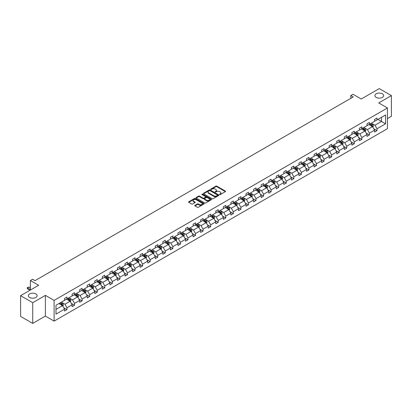 <?xml version="1.0" encoding="UTF-8"?>
<svg xmlns="http://www.w3.org/2000/svg" width="412" height="412" viewBox="0 0 412 412"><rect width="100%" height="100%" fill="white"/><g stroke="black" fill="none" stroke-linecap="round" stroke-linejoin="round"><path stroke-width="0.62" d="M35.818 293.9A4.388 2.534 0 0 0 31.039 293.349A4.388 2.534 0 0 0 28.33 295.687A4.388 2.534 0 0 0 29.618 297.479A4.388 2.534 0 0 0 34.397 298.031A4.388 2.534 0 0 0 37.106 295.687A4.388 2.534 0 0 0 35.818 293.9M382.382 93.812A4.388 2.534 0 0 0 377.603 93.261A4.388 2.534 0 0 0 374.894 95.605A4.388 2.534 0 0 0 376.182 97.392A4.388 2.534 0 0 0 380.961 97.943A4.388 2.534 0 0 0 383.67 95.605A4.388 2.534 0 0 0 382.382 93.812M219.632 194.562A0.469 0.273 0 0 0 220.302 194.562L225.354 191.642A0.675 0.386 0 0 0 225.555 191.369A0.675 0.386 0 0 0 225.354 191.096L216.789 186.152A0.675 0.386 0 0 0 215.842 186.152L210.784 189.067A0.469 0.273 0 0 0 211.449 189.453L212.103 189.077A2.153 1.241 0 0 1 215.152 189.077L215.862 189.489A2.153 1.241 0 0 1 216.496 190.365A2.153 1.241 0 0 1 215.862 191.245L215.208 191.621A0.469 0.273 0 0 0 215.878 192.007L216.532 191.632A2.153 1.241 0 0 1 219.575 191.632L220.286 192.043A2.153 1.241 0 0 1 220.92 192.919A2.153 1.241 0 0 1 220.286 193.8L219.632 194.176A0.469 0.273 0 0 0 219.632 194.562L219.632 194.176M387.45 118.589L391.4 116.313L391.4 95.605L379.282 88.606L361.252 99.014L353.012 94.26L350.808 95.532L350.808 98.329M32.718 323.394L45.392 316.076L45.392 295.368L32.718 302.686L32.718 323.394L20.6 316.395L20.6 295.687L38.63 285.279L30.39 280.521L30.39 290.038M32.718 302.686L20.6 295.687M194.953 205.325A0.675 0.386 0 0 0 194.758 205.598A0.675 0.386 0 0 0 194.953 205.871L197.358 207.262A0.675 0.386 0 0 0 198.306 207.262L203.919 204.017A0.675 0.386 0 0 0 204.12 203.744A0.675 0.386 0 0 0 203.919 203.471L195.36 198.522A0.675 0.386 0 0 0 194.407 198.522L188.794 201.767A0.675 0.386 0 0 0 188.593 202.04A0.675 0.386 0 0 0 188.794 202.318L191.693 203.992A0.675 0.386 0 0 0 192.646 203.992L195.046 202.606A0.675 0.386 0 0 0 195.247 202.328A0.675 0.386 0 0 0 195.046 202.055L193.609 201.226A1.797 1.04 0 0 1 193.084 200.49A1.797 1.04 0 0 1 194.191 199.526A1.797 1.04 0 0 1 196.153 199.753L201.792 203.008A1.797 1.04 0 0 1 202.318 203.744A1.797 1.04 0 0 1 201.21 204.702A1.797 1.04 0 0 1 199.248 204.481L198.306 203.935A0.675 0.386 0 0 0 197.358 203.935L194.953 205.325L194.953 205.871L197.358 204.496L197.358 203.935M30.39 280.521L32.594 279.248L35.02 280.649L353.228 96.933L350.808 95.532M45.392 295.368L54.116 300.405L387.45 107.959L387.45 128.668L54.116 321.113L54.116 300.405M391.4 95.605L378.726 102.918L387.45 107.959M212.154 198.718A0.675 0.386 0 0 0 213.102 198.718L218.72 195.473A0.675 0.386 0 0 0 218.916 195.2A0.675 0.386 0 0 0 218.72 194.928L210.156 189.983A0.675 0.386 0 0 0 209.203 189.983L203.59 193.223A0.675 0.386 0 0 0 203.389 193.496A0.675 0.386 0 0 0 203.59 193.774L212.154 198.718M202.138 194.665A0.469 0.273 0 0 1 202.611 194.732L202.611 194.17L211.32 199.197A0.675 0.386 0 0 1 211.516 199.475A0.675 0.386 0 0 1 211.32 199.748L205.706 202.987A0.675 0.386 0 0 1 204.754 202.987L196.189 198.043L198.594 196.668L198.594 196.107L196.189 197.492A0.675 0.386 0 0 0 195.994 197.77A0.675 0.386 0 0 0 196.189 198.043L196.189 197.492M198.594 196.668A0.675 0.386 0 0 1 199.542 196.668L199.542 196.107A0.675 0.386 0 0 0 198.594 196.107M199.542 196.107L203.018 198.11A0.675 0.386 0 0 0 203.971 198.11L205.562 197.194A0.675 0.386 0 0 0 205.758 196.915A0.675 0.386 0 0 0 205.562 196.642L201.947 194.557A0.469 0.273 0 0 1 202.611 194.17M55.986 305.261L64.56 300.307L64.56 298.432L66.986 297.031L66.986 298.906L72.126 295.94L72.126 294.065L74.546 292.669L74.546 294.544L79.686 291.578L79.686 289.703L82.112 288.302L82.112 290.177L87.246 287.21L87.246 285.336L89.672 283.935L89.672 285.81L94.806 282.843L94.806 280.969L97.232 279.573L97.232 281.447L102.372 278.481L102.372 276.607L104.792 275.206L104.792 277.08L109.932 274.114L109.932 272.239L112.352 270.839L112.352 272.713L117.492 269.747L117.492 267.872L119.918 266.471L119.918 268.351L125.052 265.385L125.052 263.51L127.478 262.109L127.478 263.984L132.618 261.017L132.618 259.143L135.038 257.742L135.038 259.617L140.178 256.65L140.178 254.776L142.598 253.375L142.598 255.255L147.738 252.288L147.738 250.408L150.164 249.013L150.164 250.887L155.298 247.921L155.298 246.046L157.724 244.646L157.724 246.52L162.864 243.554L162.864 241.679L165.284 240.278L165.284 242.153L170.424 239.192L170.424 237.312L172.844 235.916L172.844 237.791L177.984 234.825L177.984 232.95L180.41 231.549L180.41 233.424L185.544 230.457L185.544 228.583L187.97 227.182L187.97 229.057L193.104 226.09L193.104 224.216L195.53 222.82L195.53 224.695L200.67 221.728L200.67 219.853L203.09 218.453L203.09 220.327L208.23 217.361L208.23 215.486L210.656 214.085L210.656 215.96L215.79 212.994L215.79 211.119L218.216 209.723L218.216 211.598L223.35 208.632L223.35 206.757L225.776 205.356L225.776 207.231L230.916 204.264L230.916 202.39L233.336 200.989L233.336 202.864L238.476 199.897L238.476 198.023L240.896 196.627L240.896 198.502L246.036 195.535L246.036 193.661L248.462 192.26L248.462 194.134L253.596 191.168L253.596 189.293L256.022 187.893L256.022 189.767L261.162 186.801L261.162 184.926L263.582 183.531L263.582 185.405L268.722 182.439L268.722 180.564L271.142 179.163L271.142 181.038L276.282 178.072L276.282 176.197L278.708 174.796L278.708 176.671L283.842 173.704L283.842 171.83L286.268 170.434L286.268 172.309L291.408 169.342L291.408 167.468L293.828 166.067L293.828 167.942L298.968 164.975L298.968 163.101L301.388 161.7L301.388 163.574L306.528 160.608L306.528 158.733L308.954 157.338L308.954 159.212L314.088 156.246L314.088 154.371L316.514 152.97L316.514 154.845L321.648 151.879L321.648 150.004L324.074 148.603L324.074 150.478L329.214 147.511L329.214 145.637L331.634 144.241L331.634 146.116L336.774 143.149L336.774 141.275L339.2 139.874L339.2 141.749L344.334 138.782L344.334 136.908L346.76 135.507L346.76 137.381L351.894 134.415L351.894 132.54L354.32 131.14L354.32 133.019L359.46 130.053L359.46 128.173L361.88 126.778L361.88 128.652L367.02 125.686L367.02 123.811L369.44 122.41L369.44 124.285L374.58 121.319L374.58 119.444L377.006 118.043L377.006 119.923L385.586 114.969L385.586 123.811L377.006 128.765L377.006 130.64L374.58 132.036L374.58 130.161L369.44 133.127L369.44 135.002L367.02 136.403L367.02 134.528L361.88 137.495L361.88 139.369L359.46 140.77L359.46 138.895L354.32 141.862L354.32 143.737L351.894 145.132L351.894 143.258L346.76 146.224L346.76 148.099L344.334 149.499L344.334 147.625L339.2 150.591L339.2 152.466L336.774 153.867L336.774 151.992L331.634 154.958L331.634 156.833L329.214 158.229L329.214 156.354L324.074 159.32L324.074 161.195L321.648 162.596L321.648 160.721L316.514 163.688L316.514 165.562L314.088 166.963L314.088 165.088L308.954 168.055L308.954 169.929L306.528 171.325L306.528 169.45L301.388 172.417L301.388 174.291L298.968 175.692L298.968 173.818L293.828 176.784L293.828 178.659L291.408 180.059L291.408 178.185L286.268 181.151L286.268 183.026L283.842 184.427L283.842 182.547L278.708 185.513L278.708 187.393L276.282 188.789L276.282 186.914L271.142 189.881L271.142 191.755L268.722 193.156L268.722 191.281L263.582 194.248L263.582 196.122L261.162 197.523L261.162 195.643L256.022 198.61L256.022 200.49L253.596 201.885L253.596 200.011L248.462 202.977L248.462 204.852L246.036 206.252L246.036 204.378L240.896 207.344L240.896 209.219L238.476 210.62L238.476 208.745L233.336 211.711L233.336 213.586L230.916 214.982L230.916 213.107L225.776 216.073L225.776 217.948L223.35 219.349L223.35 217.474L218.216 220.441L218.216 222.315L215.79 223.716L215.79 221.841L210.656 224.808L210.656 226.682L208.23 228.078L208.23 226.203L203.09 229.17L203.09 231.044L200.67 232.445L200.67 230.571L195.53 233.537L195.53 235.412L193.104 236.812L193.104 234.938L187.97 237.904L187.97 239.779L185.544 241.175L185.544 239.3L180.41 242.266L180.41 244.141L177.984 245.542L177.984 243.667L172.844 246.633L172.844 248.508L170.424 249.909L170.424 248.034L165.284 251.001L165.284 252.875L162.864 254.271L162.864 252.396L157.724 255.363L157.724 257.237L155.298 258.638L155.298 256.764L150.164 259.73L150.164 261.605L147.738 263.005L147.738 261.131L142.598 264.097L142.598 265.972L140.178 267.367L140.178 265.493L135.038 268.459L135.038 270.334L132.618 271.735L132.618 269.86L127.478 272.826L127.478 274.701L125.052 276.102L125.052 274.227L119.918 277.194L119.918 279.068L117.492 280.464L117.492 278.589L112.352 281.556L112.352 283.43L109.932 284.831L109.932 282.956L104.792 285.923L104.792 287.797L102.372 289.198L102.372 287.324L97.232 290.29L97.232 292.165L94.806 293.56L94.806 291.686L89.672 294.652L89.672 296.527L87.246 297.928L87.246 296.053L82.112 299.019L82.112 300.894L79.686 302.295L79.686 300.42L74.546 303.387L74.546 305.261L72.126 306.662L72.126 304.782L66.986 307.749L66.986 309.623L64.56 311.024L64.56 309.149L55.986 314.104L55.986 305.261M66.502 299.189L70.086 301.26L64.952 304.226L62.145 302.604M64.952 304.226L66.986 307.749M70.086 301.26L72.126 304.782M64.56 299.859L64.952 300.085L66.986 298.906M74.062 294.822L77.652 296.892L72.512 299.859L69.705 298.242M72.512 299.859L74.546 303.387M77.652 296.892L79.686 300.42M72.126 295.492L72.512 295.718L74.546 294.544M81.622 290.455L85.212 292.525L80.072 295.492L77.265 293.874M80.072 295.492L82.112 299.019M85.212 292.525L87.246 296.053M79.686 291.13L80.072 291.351L82.112 290.177M89.188 286.093L92.772 288.163L87.632 291.13L84.831 289.507M87.632 291.13L89.672 294.652M92.772 288.163L94.806 291.686M87.246 286.762L87.632 286.989L89.672 285.81M96.748 281.726L100.332 283.796L95.198 286.762L92.391 285.145M95.198 286.762L97.232 290.29M100.332 283.796L102.372 287.324M94.806 282.395L95.198 282.622L97.232 281.447M104.308 277.358L107.898 279.429L102.758 282.395L99.951 280.778M102.758 282.395L104.792 285.923M107.898 279.429L109.932 282.956M102.372 278.033L102.758 278.255L104.792 277.08M111.868 272.996L115.458 275.067L110.318 278.033L107.511 276.411M110.318 278.033L112.352 281.556M115.458 275.067L117.492 278.589M109.932 273.666L110.318 273.887L112.352 272.713M119.434 268.629L123.018 270.699L117.878 273.666L115.077 272.049M117.878 273.666L119.918 277.194M123.018 270.699L125.052 274.227M117.492 269.299L117.878 269.525L119.918 268.351M126.994 264.262L130.578 266.332L125.444 269.299L122.637 267.682M125.444 269.299L127.478 272.826M130.578 266.332L132.618 269.86M125.052 264.937L125.444 265.158L127.478 263.984M134.554 259.9L138.144 261.97L133.004 264.937L130.197 263.314M133.004 264.937L135.038 268.459M138.144 261.97L140.178 265.493M132.618 260.569L133.004 260.791L135.038 259.617M142.114 255.533L145.704 257.603L140.564 260.569L137.757 258.947M140.564 260.569L142.598 264.097M145.704 257.603L147.738 261.131M140.178 256.202L140.564 256.429L142.598 255.255M149.68 251.166L153.264 253.236L148.124 256.202L145.323 254.585M148.124 256.202L150.164 259.73M153.264 253.236L155.298 256.764M147.738 251.84L148.124 252.062L150.164 250.887M157.24 246.803L160.824 248.874L155.69 251.84L152.883 250.218M155.69 251.84L157.724 255.363M160.824 248.874L162.864 252.396M155.298 247.473L155.69 247.694L157.724 246.52M164.8 242.436L168.384 244.507L163.25 247.473L160.443 245.851M163.25 247.473L165.284 251.001M168.384 244.507L170.424 248.034M162.864 243.106L163.25 243.332L165.284 242.153M172.36 238.069L175.95 240.139L170.81 243.106L168.003 241.489M170.81 243.106L172.844 246.633M175.95 240.139L177.984 243.667M170.424 238.744L170.81 238.965L172.844 237.791M179.92 233.702L183.51 235.777L178.37 238.744L175.569 237.121M178.37 238.744L180.41 242.266M183.51 235.777L185.544 239.3M177.984 234.377L178.37 234.598L180.41 233.424M187.486 229.34L191.07 231.41L185.936 234.377L183.129 232.754M185.936 234.377L187.97 237.904M191.07 231.41L193.104 234.938M185.544 230.009L185.936 230.236L187.97 229.057M195.046 224.973L198.63 227.043L193.496 230.009L190.689 228.392M193.496 230.009L195.53 233.537M198.63 227.043L200.67 230.571M193.104 225.647L193.496 225.869L195.53 224.695M202.606 220.605L206.196 222.681L201.056 225.647L198.249 224.025M201.056 225.647L203.09 229.17M206.196 222.681L208.23 226.203M200.67 221.28L201.056 221.502L203.09 220.327M210.166 216.243L213.756 218.314L208.616 221.28L205.809 219.658M208.616 221.28L210.656 224.808M213.756 218.314L215.79 221.841M208.23 216.913L208.616 217.139L210.656 215.96M217.732 211.876L221.316 213.946L216.176 216.913L213.375 215.296M216.176 216.913L218.216 220.441M221.316 213.946L223.35 217.474M215.79 212.551L216.176 212.772L218.216 211.598M225.292 207.509L228.876 209.584L223.742 212.551L220.935 210.929M223.742 212.551L225.776 216.073M228.876 209.584L230.916 213.107M223.35 208.184L223.742 208.405L225.776 207.231M232.852 203.147L236.442 205.217L231.302 208.184L228.495 206.561M231.302 208.184L233.336 211.711M236.442 205.217L238.476 208.745M230.916 203.816L231.302 204.043L233.336 202.864M240.412 198.78L244.002 200.85L238.862 203.816L236.055 202.199M238.862 203.816L240.896 207.344M244.002 200.85L246.036 204.378M238.476 199.449L238.862 199.676L240.896 198.502M247.978 194.412L251.562 196.488L246.422 199.449L243.621 197.832M246.422 199.449L248.462 202.977M251.562 196.488L253.596 200.011M246.036 195.087L246.422 195.309L248.462 194.134M255.538 190.05L259.122 192.121L253.988 195.087L251.181 193.465M253.988 195.087L256.022 198.61M259.122 192.121L261.162 195.643M253.596 190.72L253.988 190.947L256.022 189.767M263.098 185.683L266.688 187.754L261.548 190.72L258.741 189.103M261.548 190.72L263.582 194.248M266.688 187.754L268.722 191.281M261.162 186.353L261.548 186.579L263.582 185.405M270.658 181.316L274.248 183.386L269.108 186.353L266.301 184.736M269.108 186.353L271.142 189.881M274.248 183.386L276.282 186.914M268.722 181.991L269.108 182.212L271.142 181.038M278.224 176.954L281.808 179.024L276.668 181.991L273.867 180.368M276.668 181.991L278.708 185.513M281.808 179.024L283.842 182.547M276.282 177.624L276.668 177.85L278.708 176.671M285.784 172.587L289.368 174.657L284.234 177.624L281.427 176.006M284.234 177.624L286.268 181.151M289.368 174.657L291.408 178.185M283.842 173.256L284.234 173.483L286.268 172.309M293.344 168.22L296.928 170.29L291.794 173.256L288.987 171.639M291.794 173.256L293.828 176.784M296.928 170.29L298.968 173.818M291.408 168.894L291.794 169.116L293.828 167.942M300.904 163.858L304.494 165.928L299.354 168.894L296.547 167.272M299.354 168.894L301.388 172.417M304.494 165.928L306.528 169.45M298.968 164.527L299.354 164.754L301.388 163.574M308.464 159.49L312.054 161.561L306.914 164.527L304.113 162.91M306.914 164.527L308.954 168.055M312.054 161.561L314.088 165.088M306.528 160.16L306.914 160.386L308.954 159.212M316.03 155.123L319.614 157.193L314.48 160.16L311.673 158.543M314.48 160.16L316.514 163.688M319.614 157.193L321.648 160.721M314.088 155.798L314.48 156.019L316.514 154.845M323.59 150.761L327.174 152.831L322.04 155.798L319.233 154.176M322.04 155.798L324.074 159.32M327.174 152.831L329.214 156.354M321.648 151.431L322.04 151.652L324.074 150.478M331.15 146.394L334.74 148.464L329.6 151.431L326.793 149.814M329.6 151.431L331.634 154.958M334.74 148.464L336.774 151.992M329.214 147.063L329.6 147.29L331.634 146.116M338.71 142.027L342.3 144.097L337.16 147.063L334.353 145.446M337.16 147.063L339.2 150.591M342.3 144.097L344.334 147.625M336.774 142.701L337.16 142.923L339.2 141.749M346.276 137.665L349.86 139.735L344.72 142.701L341.919 141.079M344.72 142.701L346.76 146.224M349.86 139.735L351.894 143.258M344.334 138.334L344.72 138.556L346.76 137.381M353.836 133.297L357.42 135.368L352.286 138.334L349.479 136.712M352.286 138.334L354.32 141.862M357.42 135.368L359.46 138.895M351.894 133.967L352.286 134.194L354.32 133.019M361.396 128.93L364.986 131.001L359.846 133.967L357.039 132.35M359.846 133.967L361.88 137.495M364.986 131.001L367.02 134.528M359.46 129.605L359.846 129.826L361.88 128.652M368.956 124.568L372.546 126.639L367.406 129.605L364.599 127.983M367.406 129.605L369.44 133.127M372.546 126.639L374.58 130.161M367.02 125.238L367.406 125.459L369.44 124.285M377.928 119.387L381.512 121.458L374.966 125.238L372.165 123.615M374.966 125.238L377.006 128.765M385.586 123.811L381.512 121.458L381.512 117.317L385.586 114.969M45.392 316.076L54.116 321.113M374.58 120.87L374.966 121.097L377.006 119.923M55.986 309.402L62.526 305.622L58.942 303.551M62.526 305.622L64.56 309.149M373.782 128.776L377.006 130.64M366.222 133.143L369.44 135.002M358.656 137.51L361.88 139.369M351.096 141.872L354.32 143.737M343.536 146.239L346.76 148.099M335.976 150.607L339.2 152.466M328.41 154.969L331.634 156.833M320.85 159.336L324.074 161.195M313.29 163.703L316.514 165.562M305.73 168.065L308.954 169.929M298.164 172.432L301.388 174.291M290.604 176.8L293.828 178.659M283.044 181.162L286.268 183.026M275.484 185.529L278.708 187.393M267.924 189.896L271.142 191.755M260.358 194.263L263.582 196.122M252.798 198.625L256.022 200.49M245.238 202.992L248.462 204.852M237.678 207.36L240.896 209.219M230.112 211.722L233.336 213.586M222.552 216.089L225.776 217.948M214.992 220.456L218.216 222.315M207.432 224.818L210.656 226.682M199.866 229.185L203.09 231.044M192.306 233.553L195.53 235.412M184.746 237.915L187.97 239.779M177.186 242.282L180.41 244.141M169.62 246.649L172.844 248.508M162.06 251.011L165.284 252.875M154.5 255.378L157.724 257.237M146.94 259.745L150.164 261.605M139.38 264.107L142.598 265.972M131.814 268.475L135.038 270.334M124.254 272.842L127.478 274.701M116.694 277.204L119.918 279.068M109.134 281.571L112.352 283.43M101.568 285.938L104.792 287.797M94.008 290.3L97.232 292.165M86.448 294.668L89.672 296.527M78.888 299.035L82.112 300.894M71.322 303.397L74.546 305.261M63.762 307.764L66.986 309.623M219.823 194.629L220.286 194.361A2.153 1.241 0 0 0 220.92 193.48L220.92 192.919M216.496 190.365L216.496 190.926A2.153 1.241 0 0 1 215.862 191.807L215.399 192.074M225.349 191.647L216.789 186.708A0.675 0.386 0 0 0 215.842 186.708L210.975 189.52M218.72 194.928L218.72 195.473L210.156 190.54A0.675 0.386 0 0 0 209.203 190.54L203.595 193.779M217.531 195.391A0.469 0.273 0 0 0 217.531 195.01L210.012 190.668A0.469 0.273 0 0 0 209.347 190.668L208.657 191.065A2.153 1.241 0 0 0 208.024 191.946A2.153 1.241 0 0 0 208.657 192.826L213.792 195.793A2.153 1.241 0 0 0 216.841 195.793L217.531 195.391L217.531 195.952A0.469 0.273 0 0 0 217.665 195.762L217.665 195.2M208.024 191.946L208.024 192.507A2.153 1.241 0 0 0 208.657 193.382L208.657 192.826M217.531 195.952L216.841 196.349A2.153 1.241 0 0 1 213.792 196.349L208.657 193.382M199.542 196.668L203.018 198.672A0.675 0.386 0 0 0 203.971 198.672L205.562 197.75A0.675 0.386 0 0 0 205.758 197.477L205.758 196.915M202.611 194.732L211.31 199.753M206.623 200.196A1.797 1.04 0 0 0 208.585 200.417A1.797 1.04 0 0 0 209.693 199.46A1.797 1.04 0 0 0 209.167 198.723L207.179 197.575A0.675 0.386 0 0 0 206.227 197.575L204.635 198.496A0.675 0.386 0 0 0 204.44 198.769A0.675 0.386 0 0 0 204.635 199.048L206.623 200.196L206.623 200.752A1.797 1.04 0 0 0 208.585 200.979A1.797 1.04 0 0 0 209.693 200.021L209.693 199.46M204.44 198.769L204.44 199.331A0.675 0.386 0 0 0 204.635 199.609L204.635 199.048M206.623 200.752L204.635 199.609M202.318 203.744L202.318 204.306A1.797 1.04 0 0 1 201.21 205.264A1.797 1.04 0 0 1 199.248 205.037L198.306 204.496A0.675 0.386 0 0 0 197.358 204.496M193.084 200.49L193.084 201.051A1.797 1.04 0 0 0 193.609 201.782L193.609 201.226M195.041 202.611L193.609 201.782M203.919 203.471L203.919 204.017L195.36 199.084A0.675 0.386 0 0 0 194.407 199.084L188.799 202.323L188.794 201.767M372.912 127.277L373.36 125.99A1.818 1.051 -120 0 0 372.778 124.439L371.691 122.987M369.739 125.016L369.265 124.388M371.799 126.402L372.376 126.067A1.818 1.051 -120 0 0 371.861 124.97L370.769 123.518M370.316 123.78L371.511 125.382A0.927 0.536 60 0 1 371.681 125.66L372.376 126.067M370.187 123.858L371.279 125.31A1.818 1.051 60 0 1 371.727 126.165M365.351 131.639L365.799 130.352A1.818 1.051 -120 0 0 365.217 128.807L364.131 127.354M362.179 129.383L361.705 128.755M364.234 130.764L364.816 130.429A1.818 1.051 -120 0 0 364.296 129.337L363.209 127.885M362.756 128.147L363.951 129.749A0.927 0.536 60 0 1 364.12 130.027L364.816 130.429M362.627 128.22L363.714 129.672A1.818 1.051 60 0 1 364.167 130.532M357.791 136.006L358.234 134.719A1.818 1.051 -120 0 0 357.657 133.174L356.571 131.722M354.619 133.751L354.145 133.117M356.674 135.131L357.256 134.796A1.818 1.051 -120 0 0 356.735 133.704L355.649 132.252M355.19 132.515L356.39 134.111A0.927 0.536 60 0 1 356.56 134.394L357.256 134.796M355.067 132.587L356.153 134.039A1.818 1.051 60 0 1 356.607 134.899M350.231 140.374L350.674 139.086A1.818 1.051 -120 0 0 350.097 137.536L349.005 136.084M347.053 138.113L346.585 137.484M349.113 139.498L349.695 139.163A1.818 1.051 -120 0 0 349.175 138.066L348.089 136.614M347.63 136.877L348.83 138.478A0.927 0.536 60 0 1 348.995 138.756L349.695 139.163M347.507 136.954L348.593 138.406A1.818 1.051 60 0 1 349.046 139.261M342.666 144.736L343.114 143.448A1.818 1.051 -120 0 0 342.532 141.903L341.445 140.451M339.493 142.48L339.024 141.852M341.553 143.865L342.135 143.525A1.818 1.051 -120 0 0 341.615 142.434L340.523 140.981M340.07 141.244L341.265 142.846A0.927 0.536 60 0 1 341.435 143.124L342.135 143.525M339.941 141.316L341.033 142.768A1.818 1.051 60 0 1 341.486 143.628M335.105 149.103L335.553 147.815A1.818 1.051 -120 0 0 334.971 146.27L333.885 144.818M331.933 146.847L331.459 146.214M333.988 148.227L334.57 147.893A1.818 1.051 -120 0 0 334.05 146.801L332.963 145.348M332.51 145.611L333.705 147.208A0.927 0.536 60 0 1 333.875 147.491L334.57 147.893M332.381 145.683L333.468 147.136A1.818 1.051 60 0 1 333.921 147.996M327.545 153.47L327.988 152.183A1.818 1.051 -120 0 0 327.411 150.632L326.325 149.18M324.373 151.209L323.899 150.581M326.428 152.595L327.01 152.26A1.818 1.051 -120 0 0 326.489 151.168L325.403 149.71M324.944 149.973L326.144 151.575A0.927 0.536 60 0 1 326.314 151.853L327.01 152.26M324.821 150.05L325.907 151.503A1.818 1.051 60 0 1 326.361 152.358M319.985 157.832L320.428 156.545A1.818 1.051 -120 0 0 319.851 155L318.759 153.547M316.807 155.576L316.339 154.948M318.867 156.962L319.449 156.622A1.818 1.051 -120 0 0 318.929 155.53L317.843 154.078M317.384 154.34L318.584 155.942A0.927 0.536 60 0 1 318.749 156.22L319.449 156.622M317.261 154.412L318.347 155.865A1.818 1.051 60 0 1 318.8 156.725M312.42 162.199L312.868 160.912A1.818 1.051 -120 0 0 312.286 159.367L311.199 157.914M309.247 159.944L308.779 159.31M311.307 161.324L311.889 160.989A1.818 1.051 -120 0 0 311.369 159.897L310.277 158.445M309.824 158.708L311.024 160.304A0.927 0.536 60 0 1 311.189 160.587L311.889 160.989M309.695 158.78L310.787 160.232A1.818 1.051 60 0 1 311.24 161.092M304.859 166.566L305.307 165.279A1.818 1.051 -120 0 0 304.726 163.729L303.639 162.277M301.687 164.306L301.213 163.677M303.742 165.691L304.324 165.356A1.818 1.051 -120 0 0 303.804 164.264L302.717 162.807M302.264 163.075L303.459 164.671A0.927 0.536 60 0 1 303.629 164.955L304.324 165.356M302.135 163.147L303.222 164.599A1.818 1.051 60 0 1 303.675 165.454M297.299 170.928L297.747 169.641A1.818 1.051 -120 0 0 297.165 168.096L296.079 166.644M294.127 168.673L293.653 168.044M296.182 170.058L296.764 169.718A1.818 1.051 -120 0 0 296.243 168.626L295.157 167.174M294.698 167.437L295.898 169.038A0.927 0.536 60 0 1 296.068 169.317L296.764 169.718M294.575 167.509L295.662 168.961A1.818 1.051 60 0 1 296.115 169.821M289.739 175.296L290.182 174.008A1.818 1.051 -120 0 0 289.605 172.463L288.513 171.011M286.561 173.04L286.093 172.407M288.621 174.42L289.203 174.085A1.818 1.051 -120 0 0 288.683 172.994L287.597 171.541M287.138 171.804L288.338 173.4A0.927 0.536 60 0 1 288.503 173.684L289.203 174.085M287.015 171.876L288.101 173.328A1.818 1.051 60 0 1 288.554 174.188M282.179 179.663L282.622 178.375A1.818 1.051 -120 0 0 282.045 176.825L280.953 175.373M279.001 177.402L278.533 176.774M281.061 178.787L281.643 178.453A1.818 1.051 -120 0 0 281.123 177.361L280.031 175.909M279.578 176.171L280.778 177.768A0.927 0.536 60 0 1 280.943 178.051L281.643 178.453M279.449 176.243L280.541 177.696A1.818 1.051 60 0 1 280.994 178.55M274.613 184.025L275.062 182.737A1.818 1.051 -120 0 0 274.48 181.192L273.393 179.74M271.441 181.769L270.967 181.141M273.496 183.155L274.078 182.815A1.818 1.051 -120 0 0 273.558 181.723L272.471 180.271M272.018 180.533L273.213 182.135A0.927 0.536 60 0 1 273.383 182.413L274.078 182.815M271.889 180.605L272.981 182.058A1.818 1.051 60 0 1 273.429 182.918M267.053 188.392L267.501 187.105A1.818 1.051 -120 0 0 266.919 185.56L265.833 184.107M263.881 186.136L263.407 185.503M265.936 187.517L266.518 187.182A1.818 1.051 -120 0 0 265.998 186.09L264.911 184.638M264.458 184.9L265.652 186.497A0.927 0.536 60 0 1 265.822 186.78L266.518 187.182M264.329 184.973L265.416 186.425A1.818 1.051 60 0 1 265.869 187.285M259.493 192.759L259.936 191.472A1.818 1.051 -120 0 0 259.359 189.922L258.272 188.469M256.321 190.499L255.847 189.87M258.375 191.884L258.957 191.549A1.818 1.051 -120 0 0 258.437 190.457L257.351 189.005M256.892 189.268L258.092 190.864A0.927 0.536 60 0 1 258.262 191.147L258.957 191.549M256.769 189.34L257.855 190.792A1.818 1.051 60 0 1 258.309 191.647M251.933 197.121L252.376 195.834A1.818 1.051 -120 0 0 251.799 194.289L250.707 192.837M248.755 194.866L248.287 194.237M250.815 196.251L251.397 195.911A1.818 1.051 -120 0 0 250.877 194.819L249.785 193.367M249.332 193.63L250.532 195.231A0.927 0.536 60 0 1 250.697 195.509L251.397 195.911M249.208 193.702L250.295 195.159A1.818 1.051 60 0 1 250.748 196.014M244.368 201.489L244.816 200.201A1.818 1.051 -120 0 0 244.234 198.656L243.147 197.204M241.195 199.233L240.721 198.599M243.255 200.613L243.832 200.278A1.818 1.051 -120 0 0 243.317 199.187L242.225 197.734M241.772 197.997L242.967 199.593A0.927 0.536 60 0 1 243.137 199.877L243.832 200.278M241.643 198.069L242.735 199.521A1.818 1.051 60 0 1 243.183 200.381M236.807 205.856L237.255 204.568A1.818 1.051 -120 0 0 236.673 203.018L235.587 201.566M233.635 203.595L233.161 202.967M235.69 204.98L236.272 204.646A1.818 1.051 -120 0 0 235.752 203.554L234.665 202.101M234.212 202.364L235.407 203.961A0.927 0.536 60 0 1 235.576 204.244L236.272 204.646M234.083 202.436L235.17 203.888A1.818 1.051 60 0 1 235.623 204.743M229.247 210.218L229.69 208.93A1.818 1.051 -120 0 0 229.113 207.385L228.027 205.933M226.075 207.962L225.601 207.334M228.13 209.347L228.712 209.008A1.818 1.051 -120 0 0 228.191 207.916L227.105 206.463M226.646 206.726L227.846 208.328A0.927 0.536 60 0 1 228.016 208.606L228.712 209.008M226.523 206.798L227.609 208.256A1.818 1.051 60 0 1 228.063 209.111M221.687 214.585L222.13 213.298A1.818 1.051 -120 0 0 221.553 211.753L220.461 210.3M218.509 212.329L218.041 211.696M220.569 213.71L221.151 213.375A1.818 1.051 -120 0 0 220.631 212.283L219.544 210.831M219.086 211.093L220.286 212.69A0.927 0.536 60 0 1 220.451 212.973L221.151 213.375M218.963 211.165L220.049 212.618A1.818 1.051 60 0 1 220.502 213.478M214.122 218.952L214.57 217.665A1.818 1.051 -120 0 0 213.988 216.115L212.901 214.662M210.949 216.691L210.481 216.063M213.009 218.077L213.591 217.742A1.818 1.051 -120 0 0 213.071 216.65L211.979 215.198M211.526 215.461L212.721 217.057A0.927 0.536 60 0 1 212.891 217.34L213.591 217.742M211.397 215.533L212.489 216.985A1.818 1.051 60 0 1 212.942 217.84M206.561 223.314L207.009 222.027A1.818 1.051 -120 0 0 206.427 220.482L205.341 219.03M203.389 221.059L202.915 220.43M205.444 222.444L206.026 222.109A1.818 1.051 -120 0 0 205.506 221.012L204.419 219.56M203.966 219.823L205.161 221.424A0.927 0.536 60 0 1 205.331 221.702L206.026 222.109M203.837 219.9L204.924 221.352A1.818 1.051 60 0 1 205.377 222.207M199.001 227.682L199.444 226.394A1.818 1.051 -120 0 0 198.867 224.849L197.781 223.397M195.829 225.426L195.355 224.792M197.884 226.806L198.466 226.471A1.818 1.051 -120 0 0 197.945 225.379L196.859 223.927M196.4 224.19L197.6 225.786A0.927 0.536 60 0 1 197.77 226.07L198.466 226.471M196.277 224.262L197.363 225.714A1.818 1.051 60 0 1 197.817 226.574M191.441 232.049L191.884 230.761A1.818 1.051 -120 0 0 191.307 229.211L190.215 227.759M188.263 229.788L187.795 229.16M190.323 231.173L190.905 230.838A1.818 1.051 -120 0 0 190.385 229.747L189.299 228.294M188.84 228.557L190.04 230.154A0.927 0.536 60 0 1 190.205 230.437L190.905 230.838M188.717 228.629L189.803 230.081A1.818 1.051 60 0 1 190.256 230.936M183.876 236.411L184.324 235.128A1.818 1.051 -120 0 0 183.742 233.578L182.655 232.126M180.703 234.155L180.235 233.527M182.763 235.54L183.345 235.206A1.818 1.051 -120 0 0 182.825 234.109L181.733 232.656M181.28 232.919L182.48 234.521A0.927 0.536 60 0 1 182.645 234.799L183.345 235.206M181.151 232.996L182.243 234.449A1.818 1.051 60 0 1 182.696 235.303M176.315 240.778L176.763 239.49A1.818 1.051 -120 0 0 176.182 237.945L175.095 236.493M173.143 238.522L172.669 237.889M175.198 239.902L175.78 239.568A1.818 1.051 -120 0 0 175.26 238.476L174.173 237.024M173.72 237.286L174.915 238.883A0.927 0.536 60 0 1 175.085 239.166L175.78 239.568M173.591 237.358L174.678 238.811A1.818 1.051 60 0 1 175.131 239.671M168.755 245.145L169.203 243.858A1.818 1.051 -120 0 0 168.621 242.313L167.535 240.855M165.583 242.884L165.109 242.256M167.638 244.27L168.22 243.935A1.818 1.051 -120 0 0 167.699 242.843L166.613 241.391M166.154 241.653L167.354 243.25A0.927 0.536 60 0 1 167.524 243.533L168.22 243.935M166.031 241.726L167.118 243.178A1.818 1.051 60 0 1 167.571 244.038M161.195 249.512L161.638 248.225A1.818 1.051 -120 0 0 161.061 246.675L159.969 245.222M158.017 247.252L157.549 246.623M160.077 248.637L160.659 248.302A1.818 1.051 -120 0 0 160.139 247.205L159.053 245.753M158.594 246.016L159.794 247.617A0.927 0.536 60 0 1 159.959 247.895L160.659 248.302M158.471 246.093L159.557 247.545A1.818 1.051 60 0 1 160.011 248.4M153.635 253.874L154.078 252.587A1.818 1.051 -120 0 0 153.501 251.042L152.409 249.59M150.457 251.619L149.989 250.985M152.517 252.999L153.099 252.664A1.818 1.051 -120 0 0 152.579 251.572L151.487 250.12M151.034 250.383L152.234 251.984A0.927 0.536 60 0 1 152.399 252.262L153.099 252.664M150.905 250.455L151.997 251.907A1.818 1.051 60 0 1 152.45 252.767M146.069 258.242L146.518 256.954A1.818 1.051 -120 0 0 145.936 255.409L144.849 253.952M142.897 255.981L142.423 255.352M144.952 257.366L145.534 257.031A1.818 1.051 -120 0 0 145.014 255.94L143.927 254.487M143.474 254.75L144.669 256.346A0.927 0.536 60 0 1 144.839 256.63L145.534 257.031M143.345 254.822L144.437 256.274A1.818 1.051 60 0 1 144.885 257.134M138.509 262.609L138.957 261.321A1.818 1.051 -120 0 0 138.375 259.771L137.289 258.319M135.337 260.348L134.863 259.72M137.392 261.733L137.974 261.399A1.818 1.051 -120 0 0 137.453 260.302L136.367 258.849M135.914 259.112L137.108 260.714A0.927 0.536 60 0 1 137.278 260.992L137.974 261.399M135.785 259.189L136.872 260.642A1.818 1.051 60 0 1 137.325 261.496M130.949 266.971L131.392 265.683A1.818 1.051 -120 0 0 130.815 264.138L129.728 262.686M127.777 264.715L127.303 264.087M129.832 266.101L130.413 265.761A1.818 1.051 -120 0 0 129.893 264.669L128.807 263.216M128.348 263.479L129.548 265.081A0.927 0.536 60 0 1 129.718 265.359L130.413 265.761M128.225 263.551L129.311 265.004A1.818 1.051 60 0 1 129.765 265.864M123.389 271.338L123.832 270.051A1.818 1.051 -120 0 0 123.255 268.506L122.163 267.053M120.211 269.082L119.743 268.449M122.271 270.463L122.853 270.128A1.818 1.051 -120 0 0 122.333 269.036L121.241 267.584M120.788 267.846L121.988 269.443A0.927 0.536 60 0 1 122.153 269.726L122.853 270.128M120.665 267.918L121.751 269.371A1.818 1.051 60 0 1 122.204 270.231M115.824 275.705L116.272 274.418A1.818 1.051 -120 0 0 115.69 272.868L114.603 271.415M112.651 273.444L112.177 272.816M114.711 274.83L115.288 274.495A1.818 1.051 -120 0 0 114.773 273.403L113.681 271.946M113.228 272.208L114.423 273.81A0.927 0.536 60 0 1 114.593 274.088L115.288 274.495M113.099 272.286L114.191 273.738A1.818 1.051 60 0 1 114.639 274.593M108.263 280.067L108.711 278.78A1.818 1.051 -120 0 0 108.129 277.235L107.043 275.783M105.091 277.812L104.617 277.183M107.146 279.197L107.728 278.857A1.818 1.051 -120 0 0 107.208 277.765L106.121 276.313M105.668 276.576L106.862 278.177A0.927 0.536 60 0 1 107.032 278.455L107.728 278.857M105.539 276.648L106.626 278.1A1.818 1.051 60 0 1 107.079 278.96M100.703 284.434L101.146 283.147A1.818 1.051 -120 0 0 100.569 281.602L99.483 280.15M97.531 282.179L97.057 281.545M99.586 283.559L100.168 283.224A1.818 1.051 -120 0 0 99.647 282.132L98.561 280.68M98.102 280.943L99.302 282.539A0.927 0.536 60 0 1 99.472 282.823L100.168 283.224M97.979 281.015L99.065 282.467A1.818 1.051 60 0 1 99.519 283.327M93.143 288.802L93.586 287.514A1.818 1.051 -120 0 0 93.009 285.964L91.917 284.512M89.965 286.541L89.497 285.913M92.025 287.926L92.607 287.591A1.818 1.051 -120 0 0 92.087 286.5L91.001 285.042M90.542 285.305L91.742 286.906A0.927 0.536 60 0 1 91.907 287.19L92.607 287.591M90.419 285.382L91.505 286.834A1.818 1.051 60 0 1 91.958 287.689M85.578 293.164L86.026 291.876A1.818 1.051 -120 0 0 85.444 290.331L84.357 288.879M82.405 290.908L81.936 290.28M84.465 292.293L85.047 291.954A1.818 1.051 -120 0 0 84.527 290.862L83.435 289.409M82.982 289.672L84.177 291.274A0.927 0.536 60 0 1 84.347 291.552L85.047 291.954M82.853 289.744L83.945 291.196A1.818 1.051 60 0 1 84.398 292.057M78.017 297.531L78.465 296.243A1.818 1.051 -120 0 0 77.883 294.698L76.797 293.246M74.845 295.275L74.371 294.642M76.9 296.655L77.482 296.321A1.818 1.051 -120 0 0 76.962 295.229L75.875 293.777M75.422 294.039L76.617 295.636A0.927 0.536 60 0 1 76.787 295.919L77.482 296.321M75.293 294.111L76.38 295.564A1.818 1.051 60 0 1 76.833 296.424M70.457 301.898L70.9 300.611A1.818 1.051 -120 0 0 70.323 299.061L69.237 297.608M67.285 299.637L66.811 299.009M69.34 301.023L69.922 300.688A1.818 1.051 -120 0 0 69.401 299.596L68.315 298.144M67.856 298.406L69.056 300.003A0.927 0.536 60 0 1 69.226 300.286L69.922 300.688M67.733 298.479L68.819 299.931A1.818 1.051 60 0 1 69.273 300.786M62.897 306.26L63.34 304.973A1.818 1.051 -120 0 0 62.763 303.428L61.671 301.975M59.719 304.005L59.251 303.376M61.779 305.39L62.361 305.05A1.818 1.051 -120 0 0 61.841 303.958L60.755 302.506M60.296 302.769L61.496 304.37A0.927 0.536 60 0 1 61.661 304.648L62.361 305.05M60.173 302.841L61.259 304.293A1.818 1.051 60 0 1 61.712 305.153M30.39 287.854L28.928 287.01L27.475 287.849L30.39 289.533M27.475 288.858L27.207 287.864L27.475 287.849L27.475 288.858L29.952 290.29M27.207 287.694L28.928 287.01M220.286 194.361L220.286 193.8M215.208 192.007L215.208 191.621M215.862 191.807L215.862 191.245M210.784 189.453L210.784 189.067M215.842 186.708L215.842 186.152M216.789 186.708L216.789 186.152M225.354 191.642L225.354 191.096M203.59 193.774L203.59 193.223M209.203 190.54L209.203 189.983M210.156 190.54L210.156 189.983M213.792 196.349L213.792 195.793M216.841 196.349L216.841 195.793M203.018 198.672L203.018 198.11M203.971 198.672L203.971 198.11M205.562 197.75L205.562 197.194M211.32 199.748L211.32 199.197M198.306 204.496L198.306 203.935M199.248 205.037L199.248 204.481M195.046 202.606L195.046 202.055M194.407 199.084L194.407 198.522M195.36 199.084L195.36 198.522M372.412 126.561L373.349 126.02M371.861 124.97L372.778 124.439M370.759 125.609L371.279 125.31M364.852 130.928L365.784 130.388M364.296 129.337L365.217 128.807M363.199 129.971L363.714 129.672M357.292 135.291L358.224 134.755M356.735 133.704L357.657 133.174M355.638 134.338L356.153 134.039M349.731 139.658L350.663 139.117M349.175 138.066L350.097 137.536M348.078 138.705L348.593 138.406M342.166 144.025L343.103 143.484M341.615 142.434L342.532 141.903M340.513 143.067L341.033 142.768M334.606 148.387L335.538 147.851M334.05 146.801L334.971 146.27M332.953 147.434L333.468 147.136M327.046 152.754L327.978 152.213M326.489 151.168L327.411 150.632M325.392 151.801L325.907 151.503M319.485 157.121L320.418 156.581M318.929 155.53L319.851 155M317.832 156.163L318.347 155.865M311.925 161.483L312.857 160.948M311.369 159.897L312.286 159.367M310.267 160.531L310.787 160.232M304.36 165.851L305.292 165.31M303.804 164.264L304.726 163.729M302.707 164.898L303.222 164.599M296.8 170.218L297.732 169.677M296.243 168.626L297.165 168.096M295.147 169.26L295.662 168.961M289.239 174.58L290.172 174.044M288.683 172.994L289.605 172.463M287.586 173.627L288.101 173.328M281.679 178.947L282.611 178.411M281.123 177.361L282.045 176.825M280.021 177.994L280.541 177.696M274.114 183.314L275.051 182.773M273.558 181.723L274.48 181.192M272.461 182.356L272.981 182.058M266.554 187.676L267.486 187.141M265.998 186.09L266.919 185.56M264.901 186.724L265.416 186.425M258.993 192.043L259.926 191.508M258.437 190.457L259.359 189.922M257.34 191.091L257.855 190.792M251.433 196.411L252.365 195.87M250.877 194.819L251.799 194.289M249.78 195.453L250.295 195.159M243.868 200.778L244.805 200.237M243.317 199.187L244.234 198.656M242.215 199.82L242.735 199.521M236.308 205.14L237.24 204.604M235.752 203.554L236.673 203.018M234.655 204.187L235.17 203.888M228.748 209.507L229.68 208.966M228.191 207.916L229.113 207.385M227.094 208.549L227.609 208.256M221.187 213.874L222.12 213.334M220.631 212.283L221.553 211.753M219.534 212.916L220.049 212.618M213.622 218.236L214.559 217.701M213.071 216.65L213.988 216.115M211.969 217.284L212.489 216.985M206.062 222.604L206.994 222.063M205.506 221.012L206.427 220.482M204.409 221.646L204.924 221.352M198.502 226.971L199.434 226.43M197.945 225.379L198.867 224.849M196.848 226.013L197.363 225.714M190.941 231.333L191.874 230.797M190.385 229.747L191.307 229.211M189.288 230.38L189.803 230.081M183.381 235.7L184.313 235.159M182.825 234.109L183.742 233.578M181.723 234.747L182.243 234.449M175.816 240.067L176.748 239.527M175.26 238.476L176.182 237.945M174.163 239.109L174.678 238.811M168.256 244.429L169.188 243.894M167.699 242.843L168.621 242.313M166.602 243.477L167.118 243.178M160.695 248.797L161.628 248.256M160.139 247.205L161.061 246.675M159.042 247.844L159.557 247.545M153.135 253.164L154.067 252.623M152.579 251.572L153.501 251.042M151.477 252.206L151.997 251.907M145.57 257.526L146.507 256.99M145.014 255.94L145.936 255.409M143.917 256.573L144.437 256.274M138.01 261.893L138.942 261.352M137.453 260.302L138.375 259.771M136.357 260.94L136.872 260.642M130.45 266.26L131.382 265.719M129.893 264.669L130.815 264.138M128.796 265.302L129.311 265.004M122.889 270.622L123.821 270.087M122.333 269.036L123.255 268.506M121.236 269.669L121.751 269.371M115.324 274.989L116.261 274.449M114.773 273.403L115.69 272.868M113.671 274.037L114.191 273.738M107.764 279.357L108.696 278.816M107.208 277.765L108.129 277.235M106.111 278.399L106.626 278.1M100.204 283.719L101.136 283.183M99.647 282.132L100.569 281.602M98.55 282.766L99.065 282.467M92.643 288.086L93.575 287.545M92.087 286.5L93.009 285.964M90.99 287.133L91.505 286.834M85.078 292.453L86.015 291.912M84.527 290.862L85.444 290.331M83.425 291.495L83.945 291.196M77.518 296.815L78.45 296.279M76.962 295.229L77.883 294.698M75.865 295.862L76.38 295.564M69.958 301.182L70.89 300.647M69.401 299.596L70.323 299.061M68.304 300.23L68.819 299.931M62.397 305.549L63.33 305.009M61.841 303.958L62.763 303.428M60.744 304.592L61.259 304.293"/></g></svg>
